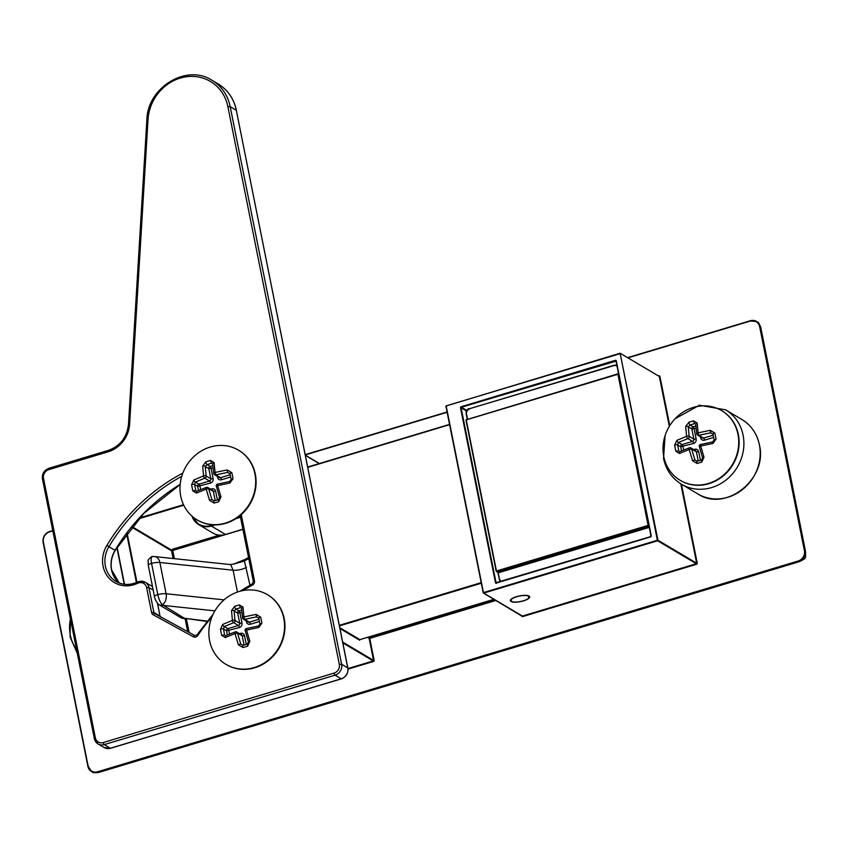 <?xml version="1.0" encoding="UTF-8"?>
<svg xmlns="http://www.w3.org/2000/svg" width="848" height="848" viewBox="0 0 848 848"><rect width="100%" height="100%" fill="white"/><g stroke="black" fill="none" stroke-linecap="round" stroke-linejoin="round"><path stroke-width="1.27" d="M76.415 649.324A40.545 36.867 120.7 0 1 70.331 635.131A40.545 36.867 120.7 0 1 70.373 619.104M805.6 552.207L805.505 557.189L804.476 558.896L800.289 561.27M758.536 322.653L756.586 321.445A9.01 8.194 120.7 0 1 760.232 326.724L804.964 550.606L760.656 326.978L758.536 322.653M98.326 772.528L798.89 561.8L98.294 772.56L93.481 772.719L92.231 771.966L93.45 772.708L98.251 772.56L798.837 561.789L804.635 558.758L805.452 557.401L805.409 550.946M710.285 430.328L698.095 432.84L697.151 423.025L693.505 420.841L688.915 422.23L685.693 426.47L686.573 436.307L676.863 440.377L674.626 445.2A1.802 0.647 -9.9 0 1 677.616 444.924L678.782 450.765L675.835 451.263L679.481 453.468L689.201 449.482L692.54 460.729L697.151 463.485L701.752 462.096L703.999 457.273L700.724 446.016L712.903 443.419L716.083 439.147L714.864 433.084L710.285 430.328L710.624 432.798L698.869 435.268L703.596 438.077A1.802 0.53 -106.7 0 1 704.582 440.154L713.571 437.441M737.961 434.293A40.545 36.867 120.7 0 1 722.157 476.237A40.545 36.867 120.7 0 1 680.181 480.318A40.545 36.867 120.7 0 1 663.772 456.606A40.545 36.867 120.7 0 1 679.577 414.661A40.545 36.867 120.7 0 1 721.553 410.57A40.545 36.867 120.7 0 1 737.961 434.293M675.835 451.263L674.626 445.2M721.754 410.697A40.545 36.867 120.7 0 1 721.955 410.814A40.545 36.867 120.7 0 1 738.354 434.526A40.545 36.867 120.7 0 1 722.56 476.47A40.545 36.867 120.7 0 1 680.573 480.551A40.545 36.867 120.7 0 1 680.382 480.434M685.693 426.47A1.802 1.124 -2.4 0 1 688.279 426.904L689.159 436.402A1.802 0.806 -7.9 0 0 686.573 436.307A1.802 0.784 70.2 0 0 687.845 438.586L678.474 442.476L682.015 444.575A1.802 0.53 -106.7 0 1 683 446.642L683.679 450.044M681.548 450.977L680.7 446.758L677.616 444.924L678.474 442.476A1.802 1.134 64.4 0 1 676.863 440.377M679.937 451.73A1.802 1.134 64.4 0 0 679.884 451.751A1.802 1.134 64.4 0 0 679.481 453.468M693.738 449.599L694.724 449.302A3.604 3.275 -59.3 0 1 698.699 451.687L696.399 451.804L691.671 448.995A1.802 1.643 -59.3 0 0 689.689 447.797A1.802 0.784 70.2 0 0 689.413 447.797A1.802 0.784 70.2 0 0 689.201 449.482L691.671 448.995L694.862 459.86L692.54 460.729M693.505 420.841L694.491 423.671L690.06 425.007L693.166 426.841A1.802 0.53 -106.7 0 1 694.152 428.918L696.176 439.094A3.604 3.275 -59.3 0 1 693.558 443.462L680.7 446.758A1.802 1.643 120.7 0 1 682.015 444.575L692.572 441.395A1.802 0.53 -106.7 0 1 693.558 443.462M696.176 439.094L693.887 439.211L689.159 436.402A1.802 1.643 -59.3 0 1 687.845 438.586L692.572 441.395A1.802 1.643 -59.3 0 0 693.887 439.211L691.851 429.035L688.279 426.904L690.06 425.007A1.802 0.625 72.2 0 1 688.915 422.23M697.321 461.333A1.802 0.625 72.2 0 0 697.109 461.312L694.862 459.86L697.236 461.27M701.752 459.998L697.109 461.312A1.802 0.625 72.2 0 0 697.151 463.485M702.589 457.538L701.603 459.955L701.752 462.096M697.151 423.025A1.802 1.124 177.6 0 0 695.848 424.17A1.802 1.124 177.6 0 0 695.858 424.223M699.399 446.673L702.526 457.602L703.999 457.273M698.095 432.84A1.802 0.806 172.1 0 0 696.738 433.826A1.802 0.806 172.1 0 0 696.876 434.081A1.802 1.643 -59.3 0 0 698.869 435.268L698.095 432.84M699.293 446.62L700.724 446.016L700.607 444.426A1.802 1.802 0 0 0 699.293 446.62M700.702 444.49L712.49 441.935L712.903 443.419M712.956 434.187L710.624 432.798L712.935 434.081A1.802 0.647 170.1 0 0 713.062 434.261M712.468 442.02L714.122 440.006L716.083 439.147M714.864 433.084A1.802 0.647 170.1 0 0 712.935 434.081L714.228 440.101M511.747 601.73L511.577 601.794A9.911 2.904 -11.3 0 1 511.302 601.688L511.842 601.317L510.623 601.285A9.911 2.904 -11.3 0 1 510.475 601.137L511.249 600.702L510.252 600.617A9.911 2.904 -11.3 0 1 510.252 600.437L511.259 599.96L510.496 599.843A9.911 2.904 -11.3 0 1 510.644 599.642L511.333 598.995A9.911 2.904 -11.3 0 1 511.62 598.783L512.711 598.126A9.911 2.904 -11.3 0 1 513.125 597.925L514.556 597.31A9.911 2.904 -11.3 0 1 515.054 597.119L516.739 596.579A9.911 2.904 -11.3 0 1 517.291 596.42L519.124 596.006A9.911 2.904 -11.3 0 1 519.707 595.868L521.562 595.572A9.911 2.904 -11.3 0 1 522.135 595.497L523.894 595.349A9.911 2.904 -11.3 0 1 524.424 595.328L525.993 595.349A9.911 2.904 -11.3 0 1 526.449 595.381L527.71 595.561A9.911 2.904 -11.3 0 1 528.05 595.646L528.94 595.985A9.911 2.904 -11.3 0 1 529.152 596.112L528.495 596.515L529.608 596.568A9.911 2.904 -11.3 0 1 529.682 596.738L528.792 597.193L529.671 597.299A9.911 2.904 -11.3 0 1 529.597 597.49L528.474 597.988L529.131 598.126A9.911 2.904 -11.3 0 1 528.908 598.328L528.007 598.985A9.911 2.904 -11.3 0 1 527.668 599.186L526.385 599.833A9.911 2.904 -11.3 0 1 525.93 600.024L524.361 600.617A9.911 2.904 -11.3 0 1 523.831 600.787L522.061 601.274A9.911 2.904 -11.3 0 1 521.488 601.412L519.633 601.783A9.911 2.904 -11.3 0 1 519.04 601.879L517.216 602.112A9.911 2.904 -11.3 0 1 516.665 602.154L514.99 602.218A9.911 2.904 -11.3 0 1 514.492 602.207L513.061 602.112A9.911 2.904 -11.3 0 1 512.669 602.048L511.747 601.73M256.117 614.397L243.927 616.92L242.984 607.094L239.348 604.921L234.748 606.299L231.525 610.539L232.405 620.386L222.706 624.457L220.459 629.269A1.802 0.647 -9.9 0 1 223.459 629.004L224.625 634.834L221.667 635.332L225.324 637.548L235.034 633.562L238.373 644.798L242.994 647.554L247.595 646.176L249.831 641.353L246.567 630.096L258.735 627.488L261.915 623.227L260.707 617.164L256.117 614.397L256.456 616.878L244.701 619.347L249.429 622.156A1.802 0.53 -106.7 0 1 250.414 624.223L259.414 621.52M283.794 618.362A40.545 36.867 120.7 0 1 268 660.316A40.545 36.867 120.7 0 1 226.013 664.397A40.545 36.867 120.7 0 1 209.615 640.685A40.545 36.867 120.7 0 1 225.409 598.73A40.545 36.867 120.7 0 1 267.396 594.649A40.545 36.867 120.7 0 1 283.794 618.362M221.667 635.332L220.459 629.269M267.597 594.766A40.545 36.867 120.7 0 1 267.788 594.883A40.545 36.867 120.7 0 1 284.197 618.595A40.545 36.867 120.7 0 1 268.392 660.55A40.545 36.867 120.7 0 1 226.416 664.631A40.545 36.867 120.7 0 1 226.215 664.514M241.267 633.244L241.256 634.675M231.525 610.539A1.802 1.124 -2.4 0 1 234.112 610.984L234.991 620.471A1.802 0.806 -7.9 0 0 232.405 620.386A1.802 0.784 70.2 0 0 233.677 622.665L224.317 626.545L227.847 628.644A1.802 0.53 -106.7 0 1 228.833 630.721L229.511 634.113M227.381 635.057L226.543 630.827L223.459 629.004L224.317 626.545A1.802 1.134 64.4 0 1 222.706 624.457M225.769 635.809A1.802 1.134 64.4 0 0 225.716 635.83A1.802 1.134 64.4 0 0 225.324 637.548M239.571 633.679L240.567 633.371A3.604 3.275 -59.3 0 1 244.531 635.767L242.242 635.873L237.514 633.074A1.802 1.643 -59.3 0 0 235.521 631.877A1.802 0.784 70.2 0 0 235.256 631.866A1.802 0.784 70.2 0 0 235.034 633.562L237.514 633.074L240.705 643.939L238.373 644.798M239.348 604.921L240.323 607.751L235.903 609.076L238.998 610.92A1.802 0.53 -106.7 0 1 239.984 612.987L242.019 623.174A3.604 3.275 -59.3 0 1 239.401 627.541L226.543 630.827A1.802 1.643 120.7 0 1 227.847 628.644L238.415 625.464A1.802 0.53 -106.7 0 1 239.401 627.541M242.019 623.174L239.719 623.28L234.991 620.471A1.802 1.643 -59.3 0 1 233.677 622.665L238.415 625.464A1.802 1.643 -59.3 0 0 239.719 623.28L237.694 613.104L234.112 610.984L235.903 609.076A1.802 0.625 72.2 0 1 234.748 606.299M243.164 645.413A1.802 0.625 72.2 0 0 242.952 645.381L240.705 643.939L243.079 645.349M247.584 644.077L242.952 645.381A1.802 0.625 72.2 0 0 242.994 647.554M248.422 641.607L247.436 644.035L247.595 646.176M242.984 607.094A1.802 1.124 177.6 0 0 241.691 608.239A1.802 1.124 177.6 0 0 241.691 608.302M245.231 630.742L248.358 641.682L249.831 641.353M243.927 616.92A1.802 0.806 172.1 0 0 242.581 617.906A1.802 0.806 172.1 0 0 242.719 618.15A1.802 1.643 -59.3 0 0 244.701 619.347L243.927 616.92M245.136 630.7L246.567 630.096L246.45 628.506A1.802 1.802 0 0 0 245.136 630.7M246.545 628.559L258.333 626.004L258.735 627.488M258.788 618.266L256.456 616.878L258.778 618.16L259.954 624.075L261.915 623.227M258.301 626.089L260.06 624.17M260.707 617.164A1.802 0.647 170.1 0 0 258.767 618.16A1.802 0.647 170.1 0 0 258.894 618.34M248.771 558.662A27.03 7.918 168.7 0 0 244.425 561.026L233.709 564.047L244.924 559.532A1.802 1.389 56.8 0 0 244.425 561.026L249.948 585.131M233.709 564.047L230.285 564.556L154.718 556.585A9.01 6.275 96 0 1 159.869 562.489L166.113 593.748A9.01 6.275 96 0 1 162.509 604.783L184.111 618.107A4.505 1.314 168.7 0 0 185.108 618.383L207.124 621.075M237.44 592.042L233.083 570.206L231.069 565.425M206.817 621.446L180.974 617.757L159.477 605.006A4.505 4.092 -59.3 0 0 162.615 605.355L214.904 610.867M159.477 605.006L158.64 604.454A4.505 4.017 -54.2 0 0 158.64 604.454A4.505 4.017 -54.2 0 0 162.509 604.783A8.946 2.65 73.3 0 1 157.813 594.618A9.01 2.639 -11.3 0 1 166.113 593.748L224.052 599.865M227.253 469.93L215.063 472.442L214.12 462.626L210.484 460.443L205.884 461.831L202.661 466.071L203.541 475.919L193.832 479.979L191.595 484.802A1.802 0.647 -9.9 0 1 194.584 484.526L195.75 490.367L192.803 490.865L196.45 493.07L206.17 489.084L209.509 500.331L214.12 503.087L218.72 501.698L220.968 496.886L217.692 485.618L229.872 483.021L233.052 478.76L231.833 472.696L227.253 469.93L227.593 472.41L215.837 474.869L220.565 477.678A1.802 0.53 -106.7 0 1 221.551 479.756L230.539 477.042M254.93 473.894A40.545 36.867 120.7 0 1 239.125 515.838A40.545 36.867 120.7 0 1 197.149 519.919A40.545 36.867 120.7 0 1 180.751 496.207A40.545 36.867 120.7 0 1 196.545 454.263A40.545 36.867 120.7 0 1 238.521 450.182A40.545 36.867 120.7 0 1 254.93 473.894M192.803 490.865L191.595 484.802M238.723 450.299A40.545 36.867 120.7 0 1 238.924 450.415A40.545 36.867 120.7 0 1 255.322 474.127A40.545 36.867 120.7 0 1 239.528 516.072A40.545 36.867 120.7 0 1 197.542 520.163A40.545 36.867 120.7 0 1 197.351 520.036M202.661 466.071A1.802 1.124 -2.4 0 1 205.248 466.517L206.128 476.004A1.802 0.806 -7.9 0 0 203.541 475.919A1.802 0.784 70.2 0 0 204.813 478.187L195.443 482.077L198.983 484.176A1.802 0.53 -106.7 0 1 199.969 486.243L200.647 489.646M198.517 490.579L197.669 486.36L194.584 484.526L195.443 482.077A1.802 1.134 64.4 0 1 193.832 479.979M196.906 491.331A1.802 1.134 64.4 0 0 196.853 491.352A1.802 1.134 64.4 0 0 196.45 493.07M210.707 489.201L211.693 488.904A3.604 3.275 -59.3 0 1 215.668 491.289L213.367 491.405L208.64 488.596A1.802 1.643 -59.3 0 0 206.658 487.409A1.802 0.784 70.2 0 0 206.382 487.399A1.802 0.784 70.2 0 0 206.17 489.084L208.64 488.596L211.83 499.461L209.509 500.331M210.484 460.443L211.459 463.273L207.029 464.609L210.134 466.442A1.802 0.53 -106.7 0 1 211.12 468.52L213.145 478.696A3.604 3.275 -59.3 0 1 210.527 483.063L197.669 486.36A1.802 1.643 120.7 0 1 198.983 484.176L209.541 480.996A1.802 0.53 -106.7 0 1 210.527 483.063M213.145 478.696L210.855 478.813L206.128 476.004A1.802 1.643 -59.3 0 1 204.813 478.187L209.541 480.996A1.802 1.643 -59.3 0 0 210.855 478.813L208.82 468.637L205.248 466.517L207.029 464.609A1.802 0.625 72.2 0 1 205.884 461.831M214.29 500.935A1.802 0.625 72.2 0 0 214.078 500.914L211.83 499.461L214.205 500.871M218.72 499.61L214.078 500.914A1.802 0.625 72.2 0 0 214.12 503.087M219.558 497.14L218.572 499.567L218.72 501.698M214.12 462.626A1.802 1.124 177.6 0 0 212.816 463.771A1.802 1.124 177.6 0 0 212.827 463.824M216.367 486.275L219.494 497.204L220.968 496.886M215.063 472.442A1.802 0.806 172.1 0 0 213.707 473.428A1.802 0.806 172.1 0 0 213.844 473.682A1.802 1.643 -59.3 0 0 215.837 474.869L215.063 472.442M216.272 486.222L217.692 485.618L217.576 484.028A1.802 1.802 0 0 0 216.272 486.222M217.671 484.091L229.458 481.537L229.872 483.021M229.925 473.788L227.593 472.41L229.903 473.682A1.802 0.647 170.1 0 0 230.031 473.862M229.437 481.622L231.091 479.608L233.052 478.76M231.833 472.696A1.802 0.647 170.1 0 0 229.903 473.682L231.197 479.703M528.643 596.165A9.466 2.767 -11.3 0 1 523.375 600.776A9.466 2.767 -11.3 0 1 511.333 601.37A9.466 2.767 -11.3 0 1 516.602 596.759A9.466 2.767 -11.3 0 1 528.643 596.165M669.326 426.364L659.352 376.48L620.641 353.521L446.165 405.863L483.466 592.582L657.38 540.261L620.1 353.213L657.953 540.229L696.664 563.199L680.806 483.826M650.988 535.968L616.305 360.941A0.901 0.816 -59.3 0 0 615.319 360.347L461.185 406.722A0.901 0.816 -59.3 0 0 460.528 407.814L461.1 407.782L496.048 582.671L650.596 536.625M616.305 360.941L651.253 535.83A0.901 0.816 -59.3 0 1 650.596 536.922L496.504 582.958L650.681 536.604L651.253 535.83M460.528 407.814L495.476 582.693A0.901 0.816 -59.3 0 0 496.472 583.297M467.078 410.453L466.633 411.195M369.749 638.099L369.039 638.194M368.689 638.131L495.529 600.257M52.746 530.901L49.629 531.844A8.565 7.78 -59.3 0 0 43.407 542.222L88.139 766.115A8.565 7.78 -59.3 0 0 97.573 771.786L798.169 561.016A8.565 7.78 -59.3 0 0 804.392 550.638L759.66 326.745A8.565 7.78 -59.3 0 0 750.226 321.074L628.135 357.803M447.119 412.266L305.28 454.931M669.761 425.654L659.935 376.459A0.901 0.816 -59.3 0 0 658.938 375.855M741.883 419.495C751.148 425.198 756.988 433.635 759.405 444.818C768.161 478.95 725.528 512.743 697.745 493.886A43.248 39.326 -59.3 0 0 742.53 489.529A43.248 39.326 -59.3 0 0 759.373 444.787A43.248 39.326 -59.3 0 0 741.883 419.495L725.591 409.828A43.248 39.326 120.7 0 1 743.081 435.119A43.248 39.326 120.7 0 1 726.238 479.862A43.248 39.326 120.7 0 1 681.453 484.219L697.236 563.167L696.335 563.74L657.624 540.78L483.72 593.102L522.432 616.061L696.335 563.74L696.579 564.259A0.901 0.816 -59.3 0 0 697.236 563.167M696.579 564.259L522.675 616.581L483.402 593.059L445.878 406.044L483.201 592.72M521.637 615.743L521.679 615.987A0.901 0.816 -59.3 0 0 522.675 616.581M495.868 600.458L369.749 638.406L374.148 660.369A0.901 0.816 -59.3 0 1 373.491 661.461L348.009 669.125M183.762 505.217L138.754 518.764M131.959 526.597L171.72 550.193M136.401 582.534L126.553 533.222M139.21 518.033L183.507 504.708M192.507 516.612A17.575 15.974 -59.3 0 0 211.078 525.516L213.261 524.859M237.557 517.556L240.387 516.697M117.077 547.013L124.518 584.272M658.864 376.183L620.1 353.213L445.878 406.044L620.068 353.245M347.956 668.553L373.247 660.942L342.846 642.911M805.441 557.433L805.42 550.903L760.688 327.01L759.66 326.745M97.573 771.786L97.827 772.305A9.01 8.194 120.7 0 1 91.542 771.606A9.01 8.194 120.7 0 1 87.895 766.338L43.121 542.402C42.591 537.144 44.774 533.509 49.661 531.505L52.693 530.615M305.227 454.645L447.066 411.98L305.216 454.623M750.226 321.074L756.586 321.445A9.01 8.194 120.7 0 0 750.3 320.756L627.774 357.591L750.226 320.777M124.221 584.23L116.897 547.607M342.677 642.063L373.565 660.401L369.177 638.427L367.428 637.389M339.804 627.711L359.902 639.636L359.573 640.176L359.732 639.53M359.573 640.176L339.974 628.548M319.219 463.57L305.365 455.355M339.327 625.326L481.166 582.661M449.599 424.668L307.76 467.343M481.282 583.223L339.444 625.888M359.902 639.636L493.939 599.313L359.902 639.636M307.707 467.057L449.546 424.382L307.697 467.036M500.15 581.855L499.907 580.604M466.262 412.245L465.944 410.655L461.1 407.782L461.429 407.231L466.273 410.103L467.842 409.637M650.596 536.922L650.978 536.021L616.03 361.131L461.429 407.231L461.185 406.722M615.531 365.202L616.772 364.831M171.593 550.861L131.557 527.096M127.052 532.83L136.941 582.3M240.503 517.259L235.967 518.626M215.074 524.912L211.322 526.036L225.515 534.463L242.899 529.226M211.078 525.516L211.322 526.036A18.02 16.388 120.7 0 1 198.75 524.636A18.02 16.388 120.7 0 1 192.019 516.188L198.75 524.636L212.943 533.063A18.02 16.388 -59.3 0 0 225.515 534.463L225.6 534.431M43.142 542.36A9.01 8.194 120.7 0 1 49.629 531.537M804.392 550.638L804.964 550.606A9.01 8.194 120.7 0 1 798.413 561.535L798.169 561.016M616.04 361.089L615.319 360.347M495.476 582.693L496.472 582.979M466.273 410.103L465.944 410.655L466.273 410.103M657.953 540.229L657.624 540.78L657.953 540.229M659.172 376.215L659.935 376.459M374.148 660.369L373.491 661.461M367.608 637.336L369.749 638.406L495.508 600.246M804.572 558.874L805.494 557.433L804.572 558.874L798.922 561.768M758.568 322.675L760.677 327.052M93.481 772.719L91.542 771.606L88.139 766.115M87.863 766.295L43.407 542.222M52.682 530.594L49.629 531.844M181.737 476.3A180.211 163.855 -59.3 0 0 108.926 546.684A26.129 23.755 -59.3 0 0 105.385 566.114A26.129 23.755 -59.3 0 0 115.953 581.399A26.129 23.755 -59.3 0 0 137.471 582.184M211.809 617.238A140.98 128.186 -59.3 0 0 197.849 635.459A3.604 3.275 120.7 0 1 193.376 636.795L153.138 614.736A3.604 3.275 120.7 0 1 151.601 612.574L146.619 587.653A7.208 6.551 -59.3 0 0 137.694 583.265A27.931 25.398 120.7 0 1 103.085 566.231A27.931 25.398 120.7 0 1 106.869 545.455A182.013 165.498 120.7 0 1 182.818 473.089M137.694 583.265L137.747 582.046A9.01 8.194 120.7 0 1 145.262 582.279A9.01 8.194 120.7 0 1 148.909 587.547L153.891 612.468L160.018 616.104L157.484 603.384M119.155 582.947A26.129 23.755 120.7 0 1 111.512 569.75A26.129 23.755 120.7 0 1 115.052 550.32A180.211 163.855 120.7 0 1 180.168 484.378M106.869 545.455L115.19 550.405L143.884 513.347L180.147 484.537M103.297 742.53L334.08 673.1A7.208 6.551 -59.3 0 0 339.317 664.366L227.9 106.753A43.248 39.326 -59.3 0 0 185.532 76.882A43.248 39.326 -59.3 0 0 148.029 119.504L129.627 424.17A28.832 26.214 120.7 0 1 108.162 451.772L48.76 469.644A7.208 6.551 -59.3 0 0 43.524 478.378L95.347 737.76A7.208 6.551 -59.3 0 0 103.297 742.53A1.802 0.53 73.3 0 0 104.272 744.608L110.41 748.243A1.802 0.53 73.3 0 0 110.59 748.275L104.124 747.544A9.01 8.194 -59.3 0 0 110.41 748.243L341.193 678.813L335.055 675.178L104.272 744.608A9.01 8.194 120.7 0 1 97.986 743.908A9.01 8.194 120.7 0 1 94.351 738.64L42.517 479.258M110.717 748.148A1.802 0.53 73.3 0 1 110.59 748.275L341.373 678.845A1.802 0.53 73.3 0 1 341.193 678.813A9.01 8.194 -59.3 0 0 347.744 667.885L341.617 664.249A9.01 8.194 120.7 0 1 335.055 675.178A1.802 0.53 -106.7 0 1 334.08 673.1M341.511 678.707A1.802 0.53 73.3 0 1 341.373 678.845C346.238 676.874 348.401 673.259 347.86 668.033L236.316 110.272L230.19 106.636L341.617 664.249L339.317 664.366M347.807 668.213L236.316 110.272A45.05 40.969 -59.3 0 0 218.095 83.92L211.968 80.284A45.05 40.969 120.7 0 1 230.19 106.636L227.9 106.753M241.245 514.63L254.495 580.933A3.604 3.275 120.7 0 1 252.524 585.035A140.98 128.186 -59.3 0 0 243.153 590.526M151.601 612.574L153.891 612.468A1.802 1.643 -59.3 0 0 154.643 613.539L194.881 635.587A1.802 0.753 -61.3 0 1 194.902 635.597A1.802 0.753 -61.3 0 0 193.376 636.795M153.202 590.091L148.909 587.547L146.619 587.653M151.4 585.915L152.523 586.731A9.01 8.194 -59.3 0 0 151.4 585.915L145.262 582.279L137.567 582.014C129.903 585.396 122.695 585.194 115.953 581.399M160.187 616.57A1.802 1.643 120.7 0 1 160.018 616.104L157.601 603.511M218.095 83.92C227.805 89.909 233.921 98.739 236.444 110.42L236.391 110.59M160.102 616.39L160.749 617.153M108.162 451.772A1.802 0.53 -106.7 0 1 108.29 450.426A1.802 0.53 -106.7 0 1 108.47 450.468M128.589 424.583L129.627 424.17M147.001 119.918L148.029 119.504M48.76 469.644A1.802 0.53 -106.7 0 1 48.887 468.297A1.802 0.53 -106.7 0 1 49.078 468.329M43.524 478.378L42.4 479.12C41.859 473.884 44.022 470.28 48.887 468.297L108.29 450.426C120.204 446.059 126.924 437.398 128.472 424.445L146.874 119.78C147.425 87.418 186.719 63.547 211.968 80.284M95.347 737.76L94.223 738.491L97.986 743.908L104.124 747.544M252.513 583.869L252.524 585.035M197.849 635.459L196.99 634.855L194.892 635.597L154.654 613.539A1.802 0.753 -61.3 0 1 154.665 613.539L154.622 613.517M253.488 581.813L254.495 580.933M153.138 614.736A1.802 0.753 -61.3 0 1 154.654 613.539M698.699 451.687L700.416 460.294M701.444 437.409L700.607 437.759A3.604 3.275 -59.3 0 0 704.582 440.154M700.607 437.759L700.416 436.794M696.123 428.325L691.851 429.035A1.802 1.643 120.7 0 1 693.166 426.841L695.954 426.003M694.724 449.302A1.802 0.53 -106.7 0 1 694.798 450.224M698.233 460.952L696.399 451.804A1.802 1.643 -59.3 0 0 695.678 450.744L690.94 447.945A1.802 1.802 0 0 0 689.413 447.797L679.418 451.761M695.646 423.756L696.749 433.826A1.802 1.802 0 0 0 697.607 435.13L702.335 437.939A1.802 1.643 -59.3 0 0 703.596 438.077L713.136 435.204M244.531 635.767L246.259 644.374M247.277 621.478L246.439 621.838A3.604 3.275 -59.3 0 0 250.414 624.223M246.439 621.838L246.249 620.874M241.956 612.394L237.694 613.104A1.802 1.643 120.7 0 1 238.998 610.92L241.786 610.083M240.567 633.371A1.802 0.53 -106.7 0 1 240.641 634.304M244.065 645.031L242.242 635.873A1.802 1.643 -59.3 0 0 241.51 634.823L236.783 632.014A1.802 1.802 0 0 0 235.256 631.866L225.261 635.841M241.479 607.825L242.581 617.906A1.802 1.802 0 0 0 243.44 619.21L248.178 622.008A1.802 1.643 -59.3 0 0 249.429 622.156L258.979 619.284M154.718 556.585A9.01 9.01 0 0 0 152.29 556.67A8.946 2.65 73.3 0 0 151.559 563.358A9.01 2.639 -11.3 0 1 159.869 562.489L233.083 570.206A9.01 2.639 168.7 0 0 242.39 569.061A9.01 2.639 168.7 0 0 246.397 567.386M242.92 529.353L172.759 550.458L174.391 558.662M186.443 618.966L189.136 632.438M495.158 600.034L368.806 638.046M151.559 563.358L157.813 594.618A4.505 1.314 -11.3 0 0 154.495 596.6L148.252 565.33A4.505 1.314 -11.3 0 1 151.559 563.358M183.719 618.637A4.505 3.222 -83.1 0 0 185.108 618.383M180.974 617.757A4.505 4.092 -59.3 0 0 184.111 618.107M171.752 551.338L172.759 550.458A1.802 0.53 -106.7 0 1 172.875 549.122A1.802 0.53 -106.7 0 1 173.066 549.154M617.079 366.4A4.06 3.689 -59.3 0 0 613.698 365.668L469.485 408.725C468.054 408.164 466.972 409.976 466.23 414.163L467.227 419.166L466.23 414.163A4.505 4.092 120.7 0 1 469.453 408.757L613.698 365.371M618.648 374.233L648.868 525.463M499.165 578.866L498.242 572.813L499.43 578.728A4.06 3.689 -59.3 0 0 501.698 581.389M497.734 572.283L499.43 578.728M496.197 571.149L466.241 419.781L496.462 571.011L648.116 525.389L617.906 374.159L466.241 419.781L617.895 373.851M469.453 409.065A4.06 3.689 -59.3 0 0 466.506 413.983L467.524 419.071M649.038 526.301L648.37 525.908L496.705 571.531L497.999 572.294L649.133 526.831M649.25 527.392L498.242 572.813L496.186 571.202L465.965 419.972L618.616 374.053M650.077 536.763A4.06 3.689 -59.3 0 0 650.861 535.459M613.772 365.34A4.505 4.092 120.7 0 1 616.92 365.689A4.505 4.092 120.7 0 1 616.941 365.711L613.772 365.34M501.02 581.601A4.505 4.092 120.7 0 1 499.175 578.951L501.02 581.601M648.37 525.908L648.699 525.357L648.37 525.908M613.698 365.668L469.485 408.725M215.668 491.289L217.385 499.907M218.413 477.011L217.576 477.36A3.604 3.275 -59.3 0 0 221.551 479.756M217.576 477.36L217.385 476.396M213.092 467.926L208.82 468.637A1.802 1.643 120.7 0 1 210.134 466.442L212.922 465.605M211.693 488.904A1.802 0.53 -106.7 0 1 211.767 489.837M215.201 500.564L213.367 491.405A1.802 1.643 -59.3 0 0 212.647 490.356L207.908 487.547A1.802 1.802 0 0 0 206.382 487.399L196.386 491.363M212.615 463.358L213.717 473.428A1.802 1.802 0 0 0 214.576 474.732L219.303 477.541A1.802 1.643 -59.3 0 0 220.565 477.678L230.105 474.806M242.899 529.247L225.568 534.463C221.021 535.756 216.823 535.279 212.943 533.063M124.19 584.23L116.886 547.638M319.389 463.517L305.333 455.175M512.171 598.73L513.019 598.211M513.591 597.925L514.736 597.427M515.425 597.172L516.792 596.727M517.556 596.515L519.04 596.155M519.845 595.996L521.35 595.752M522.145 595.656L523.576 595.54M524.308 595.508L525.559 595.529M526.195 595.582L527.18 595.731M527.668 595.858L528.304 596.112M665.065 435.724L663.549 458.429C665.977 469.75 671.945 478.346 681.453 484.219L697.745 493.886M675.178 418.689L699.441 405.227L725.591 409.828M115.19 550.405C111.565 556.659 110.378 563.157 111.629 569.888L119.176 582.958M240.164 515.563L253.372 581.675L252.322 583.827L239.963 591.257M213.134 614.206L196.99 634.855M70.331 618.923L70.098 636.954L77.126 652.918M158.629 604.454C156.265 601.868 154.898 599.25 154.495 596.6M148.252 565.33L148.167 560.729C146.884 560.401 152.937 555.26 152.29 556.67M173.098 558.525L171.635 551.2A1.802 1.802 0 0 1 172.875 549.122L219.409 535.12M187.705 631.665L185.14 618.807M248.549 557.518L244.924 559.532M497.967 573.004L497.659 572.241"/></g></svg>
